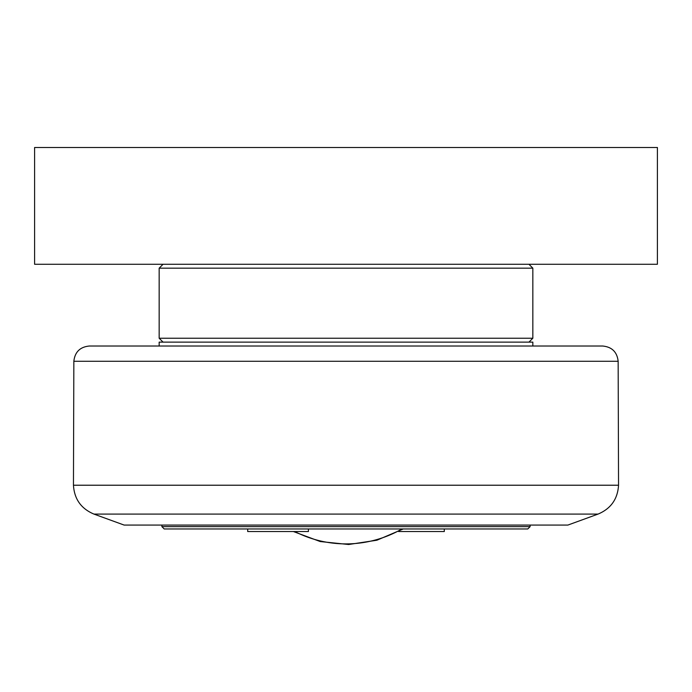 <?xml version="1.0" encoding="UTF-8"?>
<svg xmlns="http://www.w3.org/2000/svg" width="692" height="692" viewBox="0 0 692 692"><rect width="100%" height="100%" fill="white"/><g stroke="black" fill="none" stroke-linecap="round" stroke-linejoin="round"><path stroke-width="1.04" d="M247.701 528.965L247.701 531.534L308.424 531.534L308.424 528.965M398.592 531.534L444.299 531.534L444.299 528.965M530.115 526.629L161.885 526.629L164.22 528.965L527.78 528.965L530.115 526.629L530.115 525.072M532.84 346.017L159.16 346.017L159.16 342.125L532.84 342.125L532.84 346.017M34.6 264.275L657.4 264.275L657.4 147.5L34.6 147.5L34.6 264.275M346 268.167L532.84 268.167L532.84 338.232L159.16 338.232L159.16 268.167L346 268.167M598.061 514.087L567.872 525.072L124.127 525.072L93.939 514.087L598.061 514.087C610.863 508.698 617.688 499.079 618.544 485.222L73.456 485.222L73.845 361.285L618.155 361.285C617.1 351.986 611.91 346.9 602.585 346.017L89.415 346.017C80.09 346.9 74.9 351.986 73.845 361.285M294.783 531.534A112.251 112.251 0 0 0 401.94 528.965M403.211 528.965L376.915 540.218L348.638 544.5L320.197 541.542L293.408 531.534M161.885 525.072L161.885 526.629M163.053 264.275L159.16 268.167M528.947 264.275L532.84 268.167M528.947 342.125L532.84 338.232M163.053 342.125L159.16 338.232M618.155 361.285L618.544 485.222M93.939 514.087C81.137 508.698 74.312 499.079 73.456 485.222"/></g></svg>
